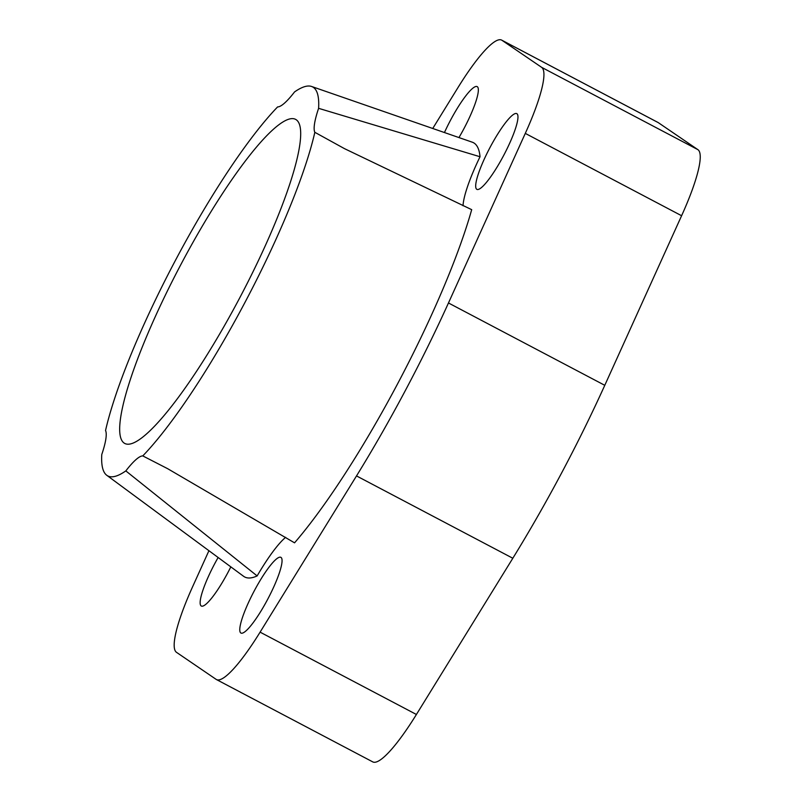 <?xml version="1.0" encoding="UTF-8"?>
<svg xmlns="http://www.w3.org/2000/svg" width="802" height="802" viewBox="0 0 802 802"><rect width="100%" height="100%" fill="white"/><g stroke="black" fill="none" stroke-linecap="round" stroke-linejoin="round"><path stroke-width="1.2" d="M124.21 443.125A183.177 33.794 117.8 0 1 181.182 263.958A183.177 33.794 117.8 0 1 295.557 119.348A183.177 33.794 117.8 0 1 296.169 119.709A183.177 33.794 117.8 0 1 239.186 298.875A183.177 33.794 117.8 0 1 124.821 443.486A183.177 33.794 117.8 0 1 124.21 443.125M476.779 189.302A42.797 7.9 -62.2 0 0 476.889 189.362A42.797 7.9 -62.2 0 0 503.606 155.568A42.797 7.9 -62.2 0 0 516.919 113.714A42.797 7.9 -62.2 0 0 516.779 113.623A42.797 7.9 -62.2 0 0 490.052 147.408A42.797 7.9 -62.2 0 0 476.739 189.272A42.797 7.9 -62.2 0 0 476.779 189.302M458.945 137.573A42.797 7.9 -62.2 0 0 477.29 86.686A42.797 7.9 -62.2 0 0 477.15 86.606A42.797 7.9 -62.2 0 0 444.448 132.541M318.605 108.33A219.818 40.561 -62.2 0 0 313.361 87.368A219.818 40.561 -62.2 0 0 311.587 86.476A219.818 40.561 -62.2 0 0 294.555 91.929A68.481 12.631 117.8 0 1 277.602 106.927A219.818 40.561 -62.2 0 0 105.543 430.524A68.481 12.631 117.8 0 1 101.774 454.503A219.818 40.561 -62.2 0 0 106.776 475.295A219.818 40.561 -62.2 0 0 107.007 475.466A219.818 40.561 -62.2 0 0 125.824 470.904A68.481 12.631 117.8 0 1 142.776 455.907L167.708 468.719L294.555 542.834A245.422 45.283 117.8 0 0 471.696 209.663L344.499 148.651L314.835 132.31A68.481 12.631 117.8 0 1 318.605 108.33L480.027 156.741A68.481 12.631 117.8 0 0 463.035 205.763M285.652 537.34A68.481 12.631 117.8 0 0 257.141 575.926A245.422 45.283 117.8 0 1 243.858 576.478A245.422 45.283 117.8 0 1 243.597 576.297L106.776 475.295M311.587 86.476L472.258 142.185A245.422 45.283 117.8 0 1 474.253 143.187A245.422 45.283 117.8 0 1 480.027 156.741M240.821 632.978A42.797 7.9 -62.2 0 0 240.961 633.059A42.797 7.9 -62.2 0 0 267.688 599.274A42.797 7.9 -62.2 0 0 281.001 557.41A42.797 7.9 -62.2 0 0 280.85 557.33A42.797 7.9 -62.2 0 0 267.146 569.731A42.797 7.9 -62.2 0 0 245.843 608.588A42.797 7.9 -62.2 0 0 240.821 632.978M218.134 557.5A42.797 7.9 -62.2 0 0 201.192 605.951A42.797 7.9 -62.2 0 0 201.332 606.041A42.797 7.9 -62.2 0 0 230.826 566.864M257.141 575.926L125.824 470.904M142.776 455.907A219.818 40.561 -62.2 0 0 314.835 132.31M432.739 128.48L458.012 87.518A95.358 17.594 117.8 0 1 501.641 40.1A95.358 17.594 117.8 0 1 501.962 40.29L541.591 67.318A95.358 17.594 117.8 0 1 525.29 133.393L448.468 302.976A299.597 55.278 117.8 0 1 356.509 475.917L260.099 632.146A95.358 17.594 117.8 0 1 216.47 679.565A95.358 17.594 117.8 0 1 216.149 679.374L176.52 652.347A95.358 17.594 117.8 0 1 192.821 586.272L208.931 550.703M216.47 679.565L372.78 761.9A95.358 17.594 -62.2 0 0 416.408 714.482L512.819 558.252A299.597 55.278 -62.2 0 0 604.778 385.311L681.6 215.728A95.358 17.594 -62.2 0 0 697.9 149.653L658.272 122.626A95.358 17.594 -62.2 0 0 657.951 122.435L501.641 40.1M658.272 122.626L501.962 40.29M697.9 149.653L541.591 67.318M681.6 215.728L525.29 133.393M604.778 385.311L448.468 302.976M512.819 558.252L356.509 475.917M416.408 714.482L260.099 632.146"/></g></svg>
